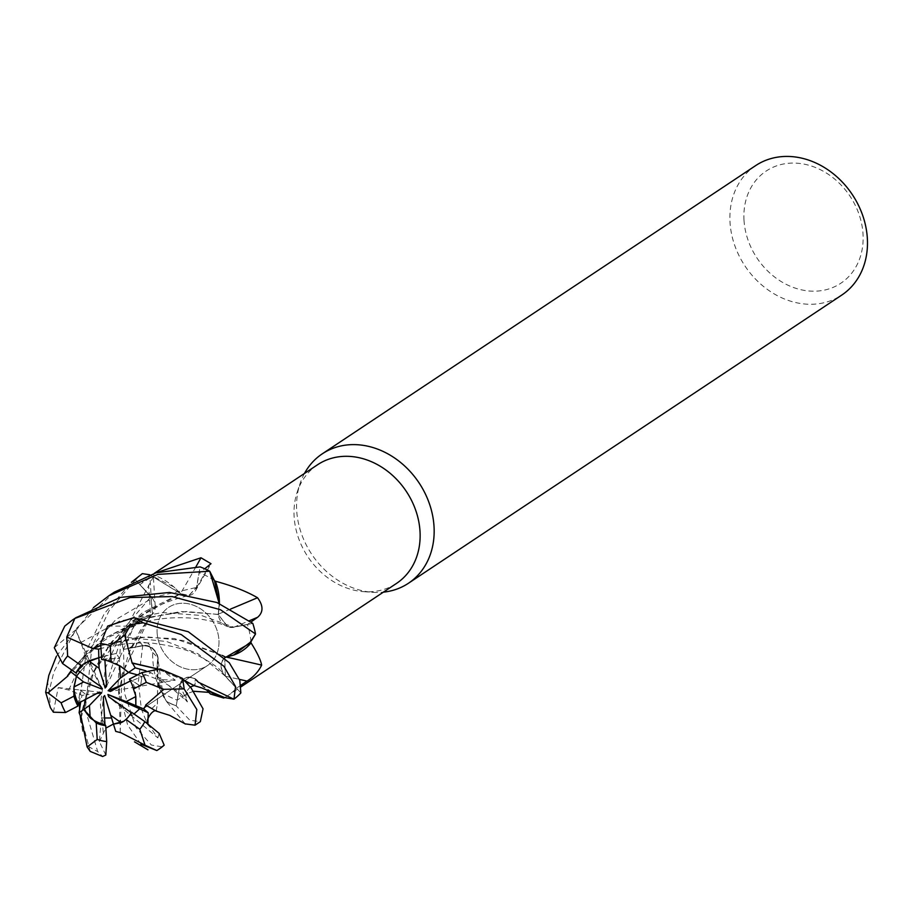 <?xml version="1.0" encoding="UTF-8"?>
<svg xmlns="http://www.w3.org/2000/svg" width="913" height="913" viewBox="0 0 913 913"><rect width="100%" height="100%" fill="white"/><g stroke="black" fill="none" stroke-linecap="round" stroke-linejoin="round"><path stroke-width="0.68" stroke-dasharray="4.57 3.42" d="M140.967 744.232L127.626 724.99L117.948 686.838L120.801 638.826L126.804 629.262L150.748 615.91L126.804 629.262L120.881 638.655A77.605 64.344 -123.6 0 0 123.609 649.383L142.668 645.811C150.748 645.502 155.883 649.782 158.063 658.638C155.883 649.782 150.759 645.514 142.668 645.811L123.506 649.405L124.567 693.492L135.911 727.524L151.375 745.031L162.434 746.88M156.089 711.067L157.458 704.037L157.881 658.558L163.107 695.078M164.192 697.292L166.497 701.412A77.605 64.344 -123.6 0 0 176.22 705.806L179.872 685.435C182.429 677.572 187.724 675.506 195.77 679.249C187.736 675.506 182.44 677.56 179.872 685.435L176.209 705.92L189.893 720.243L200.346 721.658M234.196 699.187C219.679 697.931 206.817 691.324 195.599 679.352L194.914 685.572L194.149 685.629L195.519 678.861L196.215 680.025M224.712 657.794L225.306 676.077L240.77 692.83A77.605 64.344 -123.6 0 1 233.774 699.153A77.605 64.344 -123.6 0 0 240.77 692.83L225.306 676.077C219.736 668.556 219.873 662.21 225.728 657.052M157.139 632.88A34.979 28.999 -123.6 0 0 175.536 664.162A34.979 28.999 -123.6 0 0 207.411 665.611A34.979 28.999 -123.6 0 0 218.937 640.093A34.979 28.999 -123.6 0 0 200.529 608.8A34.979 28.999 -123.6 0 0 168.665 607.35A34.979 28.999 -123.6 0 0 157.139 632.88A34.979 28.999 -123.6 0 0 175.536 664.162A34.979 28.999 -123.6 0 0 207.411 665.611A34.979 28.999 -123.6 0 0 218.937 640.093A34.979 28.999 -123.6 0 0 200.529 608.8A34.979 28.999 -123.6 0 0 168.665 607.35A34.979 28.999 -123.6 0 0 157.139 632.88M317.61 464.717A71.26 59.083 -123.6 0 0 297.307 491.753A71.26 59.083 -123.6 0 0 294.134 516.701A71.26 59.083 -123.6 0 0 363.762 591.67A71.26 59.083 -123.6 0 0 396.539 583.396M240.929 685.218L236.433 688.242A71.26 59.083 -123.6 0 1 227.622 695.74L241.146 686.747M224.644 697.566A71.26 59.083 -123.6 0 0 227.622 695.74M210.458 693.994L208.872 692.362M193.693 691.267L187.861 693.378L177.156 700.111A71.26 59.083 -123.6 0 1 161.852 692.237A71.26 59.083 -123.6 0 1 160.871 691.575C155.221 679.614 152.482 666.616 152.642 652.555L147.78 642.957L139.335 641.793L128.87 648.276A71.26 59.083 -123.6 0 1 125.366 631.066A71.26 59.083 -123.6 0 1 125.275 629.913L153.361 576.845L149.972 577.952L139.883 584.56L151.113 596.623A1312.757 870.911 10.9 0 0 149.972 577.952M304.451 473.47A77.742 64.446 -123.6 0 0 300.16 483.308A77.742 64.446 -123.6 0 0 296.702 510.527A77.742 64.446 -123.6 0 0 372.652 592.297A77.742 64.446 -123.6 0 0 383.38 592.149M755.633 165.618A77.742 64.446 -123.6 0 0 730.023 222.327A77.742 64.446 -123.6 0 0 770.914 291.863A77.742 64.446 -123.6 0 0 841.74 295.082M135.854 696.562A34.979 28.999 -123.6 0 0 135.797 695.386A34.979 28.999 -123.6 0 0 131.677 680.253L130.399 680.927M147.906 723.872L157.869 737.898L131.598 715.918L134.04 714L131.598 715.918L131.21 712.665M123.951 721.122A34.979 28.999 -123.6 0 0 124.271 720.905A34.979 28.999 -123.6 0 0 131.746 713.042M104.641 695.546L115.711 731.37M105.805 755.04L99.323 741.596L101.446 717.823L104.573 717.995L101.446 717.823L104.972 724.557L101.446 717.823L103.295 697.121M96.961 693.446L86.164 694.816L85.194 699.598L86.164 694.816L80.264 690.023L78.13 703.295L80.264 690.023L99.483 692.122M744.004 220.181A67.379 55.853 -123.6 0 0 807.297 290.825A67.379 55.853 -123.6 0 0 863.025 234.082A67.379 55.853 -123.6 0 0 799.731 163.45A67.379 55.853 -123.6 0 0 744.004 220.181M225.02 657.543A13.09 10.853 -123.6 0 0 225.203 676.179L236.433 688.242M233.557 655.112A57.005 47.259 -123.6 0 1 225.853 656.995A1314.629 313.022 -156.9 0 1 226.561 657.143M225.317 676.088L224.758 657.828M230.658 609.028A1314.629 322.791 152 0 1 218.173 614.198A13.09 10.853 -123.6 0 0 233.637 627.299L247.434 624.538L250.995 622.004M218.173 614.198A57.005 47.259 -123.6 0 0 219.314 605.696A57.005 47.259 -123.6 0 0 219.394 603.527M252.81 623.408L233.511 627.094L252.696 623.419A77.605 64.344 -123.6 0 1 255.435 634.158A77.605 64.344 -123.6 0 0 252.696 623.419L233.602 627.14L227.725 626.592L218.241 614.506L219.325 603.504M250.949 641.748A71.26 59.083 -123.6 0 0 247.434 624.538M195.873 566.927A1314.629 915.385 93.3 0 1 180.477 593.61A13.09 10.853 -123.6 0 0 195.291 591.145A13.09 10.853 -123.6 0 0 196.603 587.527L199.16 572.702L204.74 568.776M180.477 593.61A57.005 47.259 -123.6 0 0 173.927 586.991A57.005 47.259 -123.6 0 0 152.551 574.745L155.918 572.85M152.551 574.745A71.26 59.083 -123.6 0 0 151.672 575.236A71.26 59.083 -123.6 0 0 148.693 577.073A71.26 59.083 -123.6 0 0 139.883 584.56M200.107 566.893L200.084 567.007A77.605 64.344 -123.6 0 1 209.819 571.401A77.605 64.344 -123.6 0 0 200.084 567.007L196.455 587.447L189.151 595.379L180.751 593.747L173.927 586.991L149.743 574.756M214.464 580.577A71.26 59.083 -123.6 0 0 199.16 572.702M142.348 573.638A77.742 64.446 -123.6 0 0 135.455 579.892L150.885 596.817L135.546 579.983A77.605 64.344 -123.6 0 1 142.542 573.649A77.605 64.344 -123.6 0 0 135.546 579.983L150.999 596.714L152.551 614.004L150.668 615.636L142.759 617.702A57.005 47.259 -123.6 0 1 150.462 615.819A1314.629 872.155 10.9 0 0 148.534 585.187M149.915 727.056L147.472 724.374L141.287 708.762L138.354 681.6L142.702 645.674L123.609 649.383A77.605 64.344 -123.6 0 1 120.881 638.655L125.366 631.066L142.759 617.702A57.005 47.259 -123.6 0 0 125.275 629.913M150.462 615.819A13.09 10.853 -123.6 0 0 155.233 606.255A13.09 10.853 -123.6 0 0 151.113 596.623M152.642 652.555A1314.629 236.341 -44.9 0 1 158.143 658.615A13.09 10.853 -123.6 0 0 155.142 651.015A13.09 10.853 -123.6 0 0 142.668 645.514L128.87 648.276M158.143 658.615A57.005 47.259 -123.6 0 0 156.99 667.106A57.005 47.259 -123.6 0 0 160.871 691.575M151.809 708.602L157.344 703.25L158.063 658.296L156.99 667.106L161.852 692.237L166.497 701.412A77.605 64.344 -123.6 0 0 176.22 705.806L179.861 685.366C182.52 677.355 187.907 675.358 196.021 679.363M142.702 645.674C150.987 645.388 156.123 649.771 158.132 658.844M209.191 692.51A1314.629 356.253 -97 0 0 195.839 679.204A13.09 10.853 -123.6 0 0 179.713 685.286L177.156 700.111M195.839 679.204A57.005 47.259 -123.6 0 0 200.529 684.111A57.005 47.259 -123.6 0 0 202.389 685.811A57.005 47.259 -123.6 0 0 210.241 691.712M195.587 679.295L202.389 685.811L214.658 693.8M81.052 717.584L81.93 711.113L91.311 676.636L111.683 641.748L142.302 612.84L180.534 593.587L149.698 574.768L180.717 593.518M81.12 717.835L93.959 671.238L132.088 621L180.569 593.804L188.945 595.413L196.306 587.458L188.945 595.413L180.751 593.747M166.748 701.823C158.326 687.706 155.37 673.292 157.881 658.558L157.903 658.41M120.196 732.546L121.886 674.479L150.542 615.796L152.414 614.164L150.885 596.817L152.414 614.164L150.668 615.636M120.265 732.74L119.158 689.041L128.744 653.035L150.474 615.522M71.671 669.971L102.21 639.557L140.545 619.528L180.877 611.516L218.253 614.369L219.2 603.447L218.401 614.403M67.722 675.814L104.835 637.982L148.568 617.279L186.229 611.516L218.093 614.483L227.599 626.535L233.511 627.094L227.599 626.535L218.241 614.506M125.857 683.301L141.914 676.579L140.556 686.199L110.325 691.426M137.498 674.89L141.914 676.579L137.498 674.89M129.441 679.112L140.556 686.199L131.677 680.253M100.544 686.393L88.435 662.553L79.899 671.82L88.435 662.553L89.234 660.304L78.05 670.519L89.234 660.304L101.092 686.781M88.675 660.875A34.979 28.999 -123.6 0 0 85.525 662.644A34.979 28.999 -123.6 0 0 85.263 662.827M101.674 659.506L119.386 658.399L116.328 653.434L101.503 656.869L116.316 653.434L119.375 658.399L104.835 658.992L104.892 660.053M119.626 665.657A34.979 28.999 -123.6 0 0 104.835 658.992M131.461 712.186L131.598 715.918L108.715 696.779M107.666 626.078L134.154 626.204L106.513 686.428M106.376 684.248L116.316 653.434M54.301 647.728L75.619 629.913L89.234 660.304L88.447 662.553L84.818 655.408M160.083 668.909L175.285 680.185L140.556 686.199L141.926 676.579L151.01 672.767L146.023 670.884M114.239 592.195L76.475 628.372L53.867 672.036L49.222 690.844L50.375 707.632M185.156 723.872L166.611 701.595A77.742 64.446 -123.6 0 0 176.209 705.92M135.455 579.892L109.115 610.66L91.962 646.701L85.297 709.367L97.657 751.479L102.633 756.512M90.227 751.422L79.933 712.905L79.602 708.728M79.328 702.668L86.587 650.273L104.333 613.616L131.369 582.334M100.795 645.32L139.107 637.114L174.52 638.552L222.316 655.431M100.818 645.525L146.605 636.84L183.342 640.527L222.373 655.477M224.769 656.721L225.579 657.143M134.165 626.192L127.386 637.434L120.596 644.418L100.989 648.401M127.386 637.434L166.702 641.531L197.859 653.674L225.306 676.088L240.861 692.921M53.376 712.208L58.204 687.615L68.715 690.023L81.999 695.352L80.686 701.96M159.159 733.39L157.858 737.887M175.285 680.185L161.966 679.649L151.01 672.767M194.914 685.572L188.512 683.027M184.586 680.573L157.367 668.944M157.755 668.932L184.472 680.459M99.323 741.607L105.874 728.118M75.619 629.902L80.766 642.615C84.555 652.27 85.617 656.618 83.95 655.671M75.699 617.827L64.777 626.101M84.829 655.42L71.762 670.028M56.378 656.287L93.423 607.613M120.801 638.826A77.742 64.446 -123.6 0 0 123.506 649.405M58.204 687.615L80.264 690.023L86.164 694.816L81.999 695.352M116.328 653.434L119.329 644.122M225.203 676.179A1312.757 312.577 -156.9 0 1 239.468 679.386M233.637 627.299A1312.757 322.323 152 0 0 249.329 620.76M196.603 587.527A1312.757 914.073 93.3 0 0 209.123 565.683M142.668 645.514A1312.757 236.011 -44.9 0 0 139.335 641.793M179.713 685.286A1312.757 355.739 -97 0 1 187.861 693.378M68.715 690.023L86.404 652.304L115.997 619.493L153.875 597.239L196.455 587.447M161.966 679.649L187.439 701.789L179.85 685.366M103.283 732.237L100.35 703.946L105.566 667.608L122.331 630.301L150.999 596.714M80.766 642.615L119.58 621.102L162.137 612.532L201.453 615.488L233.614 627.14M47.408 680.219A77.742 64.446 -123.6 0 0 49.222 690.844M88.333 746.298A77.742 64.446 -123.6 0 0 97.657 751.479M72.709 619.824A77.742 64.446 -123.6 0 0 67.322 623.91M363.762 591.67L372.652 592.297M124.271 720.905L123.7 721.293M146.993 705.795L207.411 665.611L146.993 705.795M195.291 591.145L211.006 563.698M155.233 606.255L153.361 576.845M155.142 651.015L147.78 642.957M200.529 684.111L206.623 690.068M120.596 644.407C136.22 642.775 147.484 642.444 154.388 643.414C175.433 646.381 190.109 650.478 198.406 655.717C226.31 670.838 219.702 672.162 224.758 675.472L224.781 675.494M93.959 671.238C100.293 657.337 113.463 635.619 138.297 617.69C150.793 608.115 167.672 600.697 188.945 595.413L189.151 595.367M131.255 647.522L140.328 630.312L152.551 613.993M68.806 674.559C78.313 661.834 87.739 652.099 97.063 645.354L110.313 636.452L140.317 623.351C159.433 616.994 197.025 613.582 227.599 626.535L227.736 626.592M85.525 662.644L84.943 663.032M297.307 491.753L300.16 483.308M148.693 577.073L154.354 573.296M81.93 711.113C80.652 713.43 82.01 731.827 83.186 732.66L81.029 722.057M79.945 712.905L80.139 714.902M148.374 724.751L147.952 723.906M155.883 711.022L156.671 710.953M157.447 704.037L157.344 703.25M190.281 686.964L186.788 691.027L185.818 696.448L187.336 701.892L181.516 694.473C172.683 687.706 164.797 682.707 157.858 679.477L142.451 673.577M119.158 689.041L118.975 695.774L118.53 691.563"/><path stroke-width="1.37" d="M163.107 695.078L164.192 697.292M196.215 680.025L197.756 681.612M198.406 682.251L233.774 699.153L224.644 697.578A71.26 59.083 -123.6 0 0 224.644 697.566A71.26 59.083 -123.6 0 1 223.753 698.057L210.458 693.994L206.623 690.068M222.316 655.431L225.785 657.257L249.454 643.585L255.435 634.158L250.949 641.748A71.26 59.083 -123.6 0 1 251.041 642.9C257.204 652.669 260.73 660.076 261.643 665.098C258.676 671.443 253.803 676.784 247.012 681.109L240.929 685.218M241.146 686.747L396.539 583.396A71.26 59.083 -123.6 0 0 420.014 531.412A71.26 59.083 -123.6 0 0 382.536 467.673A71.26 59.083 -123.6 0 0 317.61 464.717L154.354 573.296M208.872 692.362L193.693 691.267M383.38 592.149A77.742 64.446 -123.6 0 0 408.419 583.27A77.742 64.446 -123.6 0 0 434.029 526.561A77.742 64.446 -123.6 0 0 393.149 457.025A77.742 64.446 -123.6 0 0 322.312 453.807A77.742 64.446 -123.6 0 0 304.451 473.47M408.419 583.27L841.74 295.082A77.742 64.446 -123.6 0 0 867.35 238.361A77.742 64.446 -123.6 0 0 826.47 168.837A77.742 64.446 -123.6 0 0 755.633 165.618L322.312 453.807M135.854 696.562L135.854 705.635L139.643 708.842L134.04 714L139.643 708.842L135.854 705.635L126.177 701.595L135.854 696.562M121.121 722.674L113.463 724.135L110.713 715.301L121.121 722.674A34.979 28.999 -123.6 0 0 123.951 721.122M111.546 717.972L104.573 717.995L111.546 717.972M90.182 717.892L83.756 709.458L89.44 705.487L90.182 717.892A34.979 28.999 -123.6 0 0 104.972 724.557L103.295 697.121L104.641 695.546L110.713 715.301M80.686 701.96L79.1 712.711L83.756 709.458L85.194 699.598L83.756 709.458L96.219 723.005L97.2 739.439L87.123 746.96L90.227 751.422L102.633 756.512L105.805 755.04L106.695 741.573L105.725 725.652L104.972 724.557M73.953 686.998L76.43 676.271L83.631 681.965L73.953 686.998A34.979 28.999 -123.6 0 0 73.999 688.162A34.979 28.999 -123.6 0 0 78.13 703.295L99.483 692.122L101.64 692.841L96.961 693.446M226.561 657.143A1314.629 313.022 -156.9 0 1 261.643 665.098M93.411 648.755L66.763 637.034L74.832 618.478L130.045 597.581L172.135 596.566L220.432 609.701L255.514 633.976L249.454 643.585L225.785 657.257L233.557 655.112A57.005 47.259 -123.6 0 0 251.041 642.9L251.474 643.505M224.712 657.794L225.579 657.143A13.09 10.853 -123.6 0 0 225.02 657.543M233.557 655.112L250.949 641.748M224.758 657.828L225.637 657.177M230.658 609.028A1314.629 322.791 152 0 0 257.534 597.73C263.423 605.684 263.458 612.201 257.637 617.268L250.995 622.004M219.394 603.527A57.005 47.259 -123.6 0 0 215.434 581.239C232.267 585.758 246.293 591.259 257.534 597.73M215.434 581.239A71.26 59.083 -123.6 0 0 214.464 580.577L219.325 603.504M195.873 566.927A1314.629 915.385 93.3 0 0 200.986 557.775L211.006 563.698L204.74 568.776M155.918 572.85L200.986 557.775M93.423 607.613L108.944 595.721L157.858 574.391L209.705 571.218L219.2 603.447L209.819 571.401L214.464 580.577M131.369 582.334L142.348 573.638L149.743 574.756M210.241 691.712A57.005 47.259 -123.6 0 0 223.753 698.057M184.472 680.459L194.127 685.629L201.465 687.831L224.644 697.578M130.399 680.927L110.325 691.426L108.156 690.707L120.368 678.074L128.539 672.447L137.498 674.89L128.539 672.436L120.584 666.205L111.169 662.153A34.979 28.999 -123.6 0 0 101.674 659.506L100.692 643.585L107.666 626.078L133.857 617.622L188.295 631.75L229.277 662.735L239.788 680.379L240.861 692.921A77.742 64.446 -123.6 0 1 233.968 699.175L233.774 699.153M108.156 690.707L125.857 683.301M71.762 670.028L70.552 671.603L76.43 676.271L79.899 671.82L76.43 676.271L73.839 688.276L73.942 696.151L61.125 702.816L47.99 692.887L45.65 692.294L48.823 675.392L56.378 656.287M85.263 662.827A34.979 28.999 -123.6 0 0 78.05 670.519L101.092 686.781L101.914 689.075L100.544 686.393M88.675 660.875L101.503 656.869L98.821 657.759L99.095 668.259L88.675 660.875M120.368 678.074L119.626 665.657L128.539 672.447L135.227 667.837L132.476 663.158L157.367 668.944M131.21 712.665L108.715 696.779L107.894 694.485L148.191 712.711L143.775 708.933L145.886 705.201M107.894 694.485L126.177 701.595M101.64 692.841L89.44 705.487M101.914 689.075L83.631 681.965M104.892 660.053L106.513 686.428L105.166 688.003L106.376 684.248M105.166 688.003L99.095 668.259M100.818 645.525L93.4 648.47L98.615 649.166L98.821 657.759L84.943 663.032L81.417 665.725A34.979 28.999 -123.6 0 0 75.927 672.972L78.05 670.519M143.786 708.933L135.854 705.635L135.638 695.489L133.446 689.007A34.979 28.999 -123.6 0 0 129.441 679.112L141.835 672.63L160.083 668.909L182.292 678.268L191.194 688.071L203.04 708.819L200.346 721.658L195.051 725.184L185.156 723.872M132.237 663.34L124.682 635.254L130.958 624.481L143.193 622.814L181.288 634.569L223.913 666.307L235.554 686.542L233.968 699.175M145.624 705.098L163.815 689.326L184.118 688.893L196.809 709.504L195.051 725.184M79.602 708.728L79.328 702.668M93.388 648.253L100.795 645.32M222.373 655.477L224.769 656.721M100.989 648.401L98.615 649.177M81.28 717.755L87.123 746.971M81.12 717.858L79.1 712.711M45.65 692.294L50.375 707.632L53.376 712.208L65.553 712.528L77.947 706.046L78.13 703.295M209.705 571.218A77.742 64.446 -123.6 0 0 200.107 566.893L155.94 572.839L114.239 592.195L108.944 595.721M145.886 705.213L151.809 708.602M147.906 723.872L148.191 712.711M156.945 750.475A77.742 64.446 -123.6 0 0 158.816 749.288L164.192 745.191L159.159 733.39L144.836 721.624L131.461 712.186A34.979 28.999 -123.6 0 1 125.971 719.433L139.769 729.213L145.041 745.179L156.831 750.554L140.967 744.232M146.091 705.293L156.089 711.067L169.715 715.37L185.487 724.066M188.512 683.027L184.586 680.573M146.023 670.884L135.227 667.837M132.647 663.043L157.755 668.932M125.971 719.433L123.7 721.293L113.463 724.135L115.723 731.381L120.208 732.557M105.874 728.118L113.429 724.032M120.128 732.317L145.041 745.179M74.832 618.478A77.742 64.446 -123.6 0 0 72.709 619.824L64.777 626.101L54.301 647.728L62.563 663.534L75.927 672.972M255.514 633.976A77.742 64.446 -123.6 0 0 252.81 623.408L216.895 602.5L169.487 592.457L120.242 597.422L75.699 617.827M70.541 671.603L67.722 675.814M67.916 675.962L47.99 692.887M67.562 675.7L71.671 669.971M81.417 665.725L67.619 655.956L66.763 637.034M133.446 689.007L146.263 682.342L163.815 689.326M111.169 662.153L110.188 645.719L124.682 635.254M96.219 723.005A34.979 28.999 -123.6 0 0 105.725 725.652M73.942 696.151A34.979 28.999 -123.6 0 0 77.947 706.046M239.468 679.386A1312.757 312.577 -156.9 0 1 247.012 681.109M249.329 620.76A1312.757 322.323 152 0 0 257.637 617.268M184.118 688.893A77.742 64.446 -123.6 0 0 182.292 678.268M146.263 682.342A51.824 42.968 -123.6 0 0 141.835 672.63M97.2 739.439A51.824 42.968 -123.6 0 0 106.695 741.584M139.769 729.213A51.824 42.968 -123.6 0 0 144.836 721.624M156.831 750.554L158.816 749.288A77.742 64.446 -123.6 0 0 164.192 745.191M72.709 619.824L76.327 617.416M67.619 655.956A51.824 42.968 -123.6 0 0 62.552 663.534M143.193 622.814A77.742 64.446 -123.6 0 0 133.857 617.622M110.188 645.719A51.824 42.968 -123.6 0 0 100.692 643.585M61.125 702.816A51.824 42.968 -123.6 0 0 65.553 712.528M144.277 707.598L146.993 705.795L144.277 707.598M80.139 714.902L81.029 722.057M148.374 724.751L148.009 724.066C144.631 722.012 152.174 708.716 156.671 710.953M152.631 709.161L151.535 708.42M194.149 685.629L190.281 686.964M134.508 741.847L147.94 749.801M69.274 673.908L68.806 674.559"/></g></svg>
